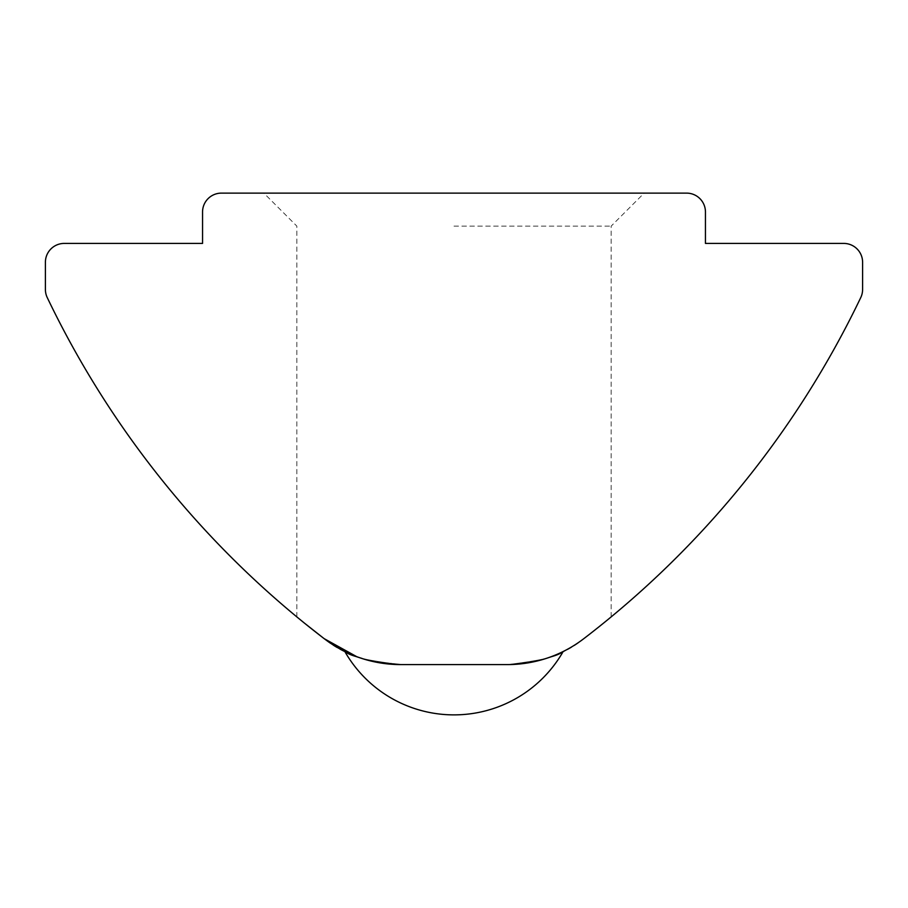 <?xml version="1.0" encoding="UTF-8"?>
<svg xmlns="http://www.w3.org/2000/svg" width="908" height="908" viewBox="0 0 908 908"><rect width="100%" height="100%" fill="white"/><g stroke="black" fill="none" stroke-linecap="round" stroke-linejoin="round"><path stroke-width="0.68" stroke-dasharray="4.54 3.41" d="M400.644 664.588L454 664.588L400.644 664.588C367.082 660.559 348.479 656.2 344.836 651.524C348.354 656.155 366.957 660.513 400.644 664.588C367.082 660.559 348.479 656.2 344.836 651.524C348.354 656.155 366.957 660.513 400.644 664.588L507.356 664.588C540.918 660.559 559.521 656.2 563.164 651.524C559.646 656.155 541.043 660.513 507.356 664.588C540.918 660.559 559.521 656.2 563.164 651.524C559.646 656.155 541.043 660.513 507.356 664.588C540.351 662.692 565.832 654.055 583.81 638.665A125.724 125.724 0 0 1 507.356 664.588L400.644 664.588A125.724 125.724 0 0 1 324.19 638.665C342.066 654.021 367.547 662.658 400.644 664.588M454 193.12L263.842 193.12L454 193.12M454 226.126L611.152 226.126L454 226.126M324.19 638.665C288.188 610.187 288.188 610.187 324.19 638.665A942.924 942.924 0 0 1 47.25 297.586A18.864 18.864 0 0 1 45.4 289.436L45.4 262.276A18.864 18.864 0 0 1 64.264 243.412L202.552 243.412L202.552 211.984A18.864 18.864 0 0 1 221.416 193.12L686.584 193.12A18.864 18.864 0 0 1 705.448 211.984L705.448 243.412L843.736 243.412A18.864 18.864 0 0 1 862.6 262.276L862.6 289.436A18.864 18.864 0 0 1 860.75 297.586A942.924 942.924 0 0 1 583.81 638.665C619.812 610.187 619.812 610.187 583.81 638.665C565.934 654.021 540.453 662.658 507.356 664.588M377.501 662.443L356.731 656.666M296.848 616.907L296.848 226.126L263.842 193.12M611.152 616.907L611.152 226.126L644.158 193.12"/><path stroke-width="1.36" d="M323.464 638.12L304.418 623.104M304.078 622.831L296.848 616.907M356.731 656.666L324.19 638.665A125.724 125.724 0 0 0 400.644 664.588L507.356 664.588L400.644 664.588L377.501 662.443M507.356 664.588A125.724 125.724 0 0 0 583.81 638.665C619.812 610.187 619.812 610.187 583.81 638.665A942.924 942.924 0 0 0 860.75 297.586A18.864 18.864 0 0 0 862.6 289.436L862.6 262.276A18.864 18.864 0 0 0 843.736 243.412L705.448 243.412L705.448 211.984A18.864 18.864 0 0 0 686.584 193.12L221.416 193.12A18.864 18.864 0 0 0 202.552 211.984L202.552 243.412L64.264 243.412A18.864 18.864 0 0 0 45.4 262.276L45.4 289.436A18.864 18.864 0 0 0 47.25 297.586A942.924 942.924 0 0 0 324.19 638.665M344.836 651.524A125.724 125.724 0 0 0 563.164 651.524"/></g></svg>
